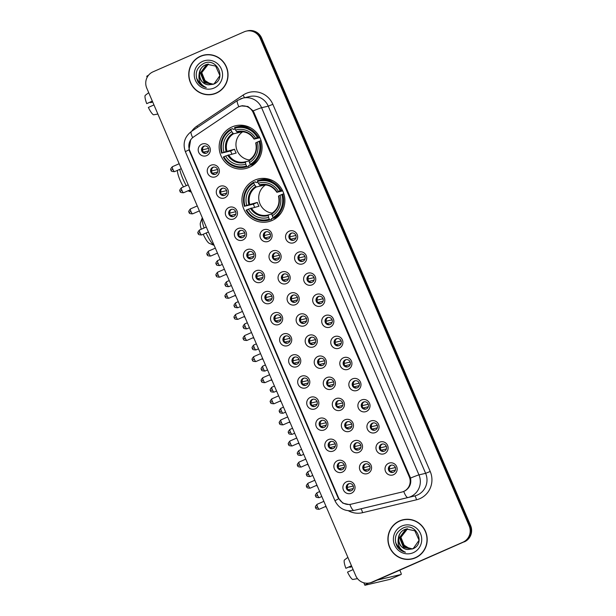 <?xml version="1.0" encoding="UTF-8"?>
<svg xmlns="http://www.w3.org/2000/svg" width="616" height="616" viewBox="0 0 616 616"><rect width="100%" height="100%" fill="white"/><g stroke="black" fill="none" stroke-linecap="round" stroke-linejoin="round"><path stroke-width="0.92" d="M254.762 180.126A21.976 21.445 -103.2 0 0 243.074 207.107A21.976 21.445 -103.2 0 0 268.445 221.706A21.976 21.445 -103.2 0 0 272.064 220.497A21.976 21.445 -103.2 0 0 283.753 193.516A21.976 21.445 -103.2 0 0 258.374 178.917A21.976 21.445 -103.2 0 0 254.762 180.126M267.629 178.833A21.976 21.445 -103.2 0 0 267.213 179.179M231.97 126.95A21.976 21.445 -103.2 0 0 220.282 153.931A21.976 21.445 -103.2 0 0 245.661 168.53A21.976 21.445 -103.2 0 0 249.272 167.329A21.976 21.445 -103.2 0 0 260.961 140.34A21.976 21.445 -103.2 0 0 235.589 125.741A21.976 21.445 -103.2 0 0 231.97 126.95M244.845 125.664A21.976 21.445 -103.2 0 0 244.421 126.011M215.762 176.692A6.222 6.068 76.8 0 1 207.754 173.419A6.222 6.068 76.8 0 1 210.865 165.265A6.222 6.068 76.8 0 1 218.873 168.538A6.222 6.068 76.8 0 1 215.762 176.692M212.728 167.344A3.734 3.642 -103.2 0 0 215.053 174.405A3.734 3.642 -103.2 0 0 217.656 169.616A3.734 3.642 -103.2 0 0 212.728 167.344M224.802 197.798A6.222 6.068 76.8 0 1 216.794 194.525A6.222 6.068 76.8 0 1 219.904 186.371A6.222 6.068 76.8 0 1 227.92 189.643A6.222 6.068 76.8 0 1 224.802 197.798M221.775 188.442A3.734 3.642 -103.2 0 0 224.101 195.503A3.734 3.642 -103.2 0 0 226.696 190.721A3.734 3.642 -103.2 0 0 221.775 188.442M233.849 218.896A6.222 6.068 76.8 0 1 225.841 215.623A6.222 6.068 76.8 0 1 228.952 207.469A6.222 6.068 76.8 0 1 236.96 210.741A6.222 6.068 76.8 0 1 233.849 218.896M230.815 209.548A3.734 3.642 -103.2 0 0 233.141 216.609A3.734 3.642 -103.2 0 0 235.743 211.819A3.734 3.642 -103.2 0 0 230.815 209.548M242.889 239.994A6.222 6.068 76.8 0 1 234.881 236.721A6.222 6.068 76.8 0 1 237.992 228.567A6.222 6.068 76.8 0 1 246.007 231.839A6.222 6.068 76.8 0 1 242.889 239.994M239.863 230.646A3.734 3.642 -103.2 0 0 242.188 237.707A3.734 3.642 -103.2 0 0 244.783 232.917A3.734 3.642 -103.2 0 0 239.863 230.646M251.936 261.099A6.222 6.068 76.8 0 1 243.928 257.827A6.222 6.068 76.8 0 1 247.039 249.673A6.222 6.068 76.8 0 1 255.047 252.945A6.222 6.068 76.8 0 1 251.936 261.099M248.903 251.744A3.734 3.642 -103.2 0 0 251.228 258.805A3.734 3.642 -103.2 0 0 253.831 254.023A3.734 3.642 -103.2 0 0 248.903 251.744M260.976 282.197A6.222 6.068 76.8 0 1 252.968 278.925A6.222 6.068 76.8 0 1 256.079 270.77A6.222 6.068 76.8 0 1 264.095 274.043A6.222 6.068 76.8 0 1 260.976 282.197M257.95 272.85A3.734 3.642 -103.2 0 0 260.275 279.91A3.734 3.642 -103.2 0 0 262.87 275.121A3.734 3.642 -103.2 0 0 257.95 272.85M270.024 303.295A6.222 6.068 76.8 0 1 262.016 300.023A6.222 6.068 76.8 0 1 265.126 291.869A6.222 6.068 76.8 0 1 273.134 295.141A6.222 6.068 76.8 0 1 270.024 303.295M266.99 293.947A3.734 3.642 -103.2 0 0 269.315 301.008A3.734 3.642 -103.2 0 0 271.918 296.219A3.734 3.642 -103.2 0 0 266.99 293.947M279.063 324.401A6.222 6.068 76.8 0 1 271.055 321.129A6.222 6.068 76.8 0 1 274.166 312.974A6.222 6.068 76.8 0 1 282.182 316.247A6.222 6.068 76.8 0 1 279.063 324.401M276.037 315.046A3.734 3.642 -103.2 0 0 278.363 322.106A3.734 3.642 -103.2 0 0 280.958 317.325A3.734 3.642 -103.2 0 0 276.037 315.046M288.111 345.499A6.222 6.068 76.8 0 1 280.103 342.226A6.222 6.068 76.8 0 1 283.214 334.072A6.222 6.068 76.8 0 1 291.222 337.345A6.222 6.068 76.8 0 1 288.111 345.499M285.077 336.151A3.734 3.642 -103.2 0 0 287.403 343.212A3.734 3.642 -103.2 0 0 290.005 338.423A3.734 3.642 -103.2 0 0 285.077 336.151M297.158 366.597A6.222 6.068 76.8 0 1 289.143 363.325A6.222 6.068 76.8 0 1 292.261 355.17A6.222 6.068 76.8 0 1 300.269 358.45A6.222 6.068 76.8 0 1 297.158 366.597M294.125 357.249A3.734 3.642 -103.2 0 0 296.45 364.31A3.734 3.642 -103.2 0 0 299.045 359.521A3.734 3.642 -103.2 0 0 294.125 357.249M306.198 387.703A6.222 6.068 76.8 0 1 298.19 384.43A6.222 6.068 76.8 0 1 301.301 376.276A6.222 6.068 76.8 0 1 309.309 379.548A6.222 6.068 76.8 0 1 306.198 387.703M303.164 378.355A3.734 3.642 -103.2 0 0 305.49 385.416A3.734 3.642 -103.2 0 0 308.092 380.626A3.734 3.642 -103.2 0 0 303.164 378.355M315.246 408.801A6.222 6.068 76.8 0 1 307.23 405.528A6.222 6.068 76.8 0 1 310.349 397.374A6.222 6.068 76.8 0 1 318.356 400.646A6.222 6.068 76.8 0 1 315.246 408.801M312.212 399.453A3.734 3.642 -103.2 0 0 314.537 406.514A3.734 3.642 -103.2 0 0 317.132 401.724A3.734 3.642 -103.2 0 0 312.212 399.453M324.286 429.906A6.222 6.068 76.8 0 1 316.278 426.634A6.222 6.068 76.8 0 1 319.388 418.48A6.222 6.068 76.8 0 1 327.396 421.752A6.222 6.068 76.8 0 1 324.286 429.906M321.259 420.551A3.734 3.642 -103.2 0 0 323.577 427.612A3.734 3.642 -103.2 0 0 326.18 422.83A3.734 3.642 -103.2 0 0 321.259 420.551M333.333 451.004A6.222 6.068 76.8 0 1 325.317 447.732A6.222 6.068 76.8 0 1 328.436 439.578A6.222 6.068 76.8 0 1 336.444 442.85A6.222 6.068 76.8 0 1 333.333 451.004M330.299 441.657A3.734 3.642 -103.2 0 0 332.625 448.718A3.734 3.642 -103.2 0 0 335.22 443.928A3.734 3.642 -103.2 0 0 330.299 441.657M342.373 472.102A6.222 6.068 76.8 0 1 334.365 468.83A6.222 6.068 76.8 0 1 337.476 460.676A6.222 6.068 76.8 0 1 345.484 463.948A6.222 6.068 76.8 0 1 342.373 472.102M339.347 462.755A3.734 3.642 -103.2 0 0 341.664 469.815A3.734 3.642 -103.2 0 0 344.267 465.026A3.734 3.642 -103.2 0 0 339.347 462.755M351.42 493.208A6.222 6.068 76.8 0 1 343.405 489.936A6.222 6.068 76.8 0 1 346.523 481.781A6.222 6.068 76.8 0 1 354.531 485.054A6.222 6.068 76.8 0 1 351.42 493.208M348.387 483.853A3.734 3.642 -103.2 0 0 350.712 490.913A3.734 3.642 -103.2 0 0 353.307 486.132A3.734 3.642 -103.2 0 0 348.387 483.853M206.714 155.594A6.222 6.068 76.8 0 1 198.706 152.321A6.222 6.068 76.8 0 1 201.817 144.167A6.222 6.068 76.8 0 1 209.833 147.44A6.222 6.068 76.8 0 1 206.714 155.594M203.688 146.246A3.734 3.642 -103.2 0 0 206.014 153.307A3.734 3.642 -103.2 0 0 208.608 148.518A3.734 3.642 -103.2 0 0 203.688 146.246M268.476 241.303A6.222 6.068 76.8 0 1 260.46 238.03A6.222 6.068 76.8 0 1 263.579 229.876A6.222 6.068 76.8 0 1 271.587 233.148A6.222 6.068 76.8 0 1 268.476 241.303M265.442 231.955A3.734 3.642 -103.2 0 0 267.767 239.016A3.734 3.642 -103.2 0 0 270.362 234.226A3.734 3.642 -103.2 0 0 265.442 231.955M277.516 262.408A6.222 6.068 76.8 0 1 269.508 259.136A6.222 6.068 76.8 0 1 272.619 250.982A6.222 6.068 76.8 0 1 280.627 254.254A6.222 6.068 76.8 0 1 277.516 262.408M274.49 253.053A3.734 3.642 -103.2 0 0 276.807 260.114A3.734 3.642 -103.2 0 0 279.41 255.332A3.734 3.642 -103.2 0 0 274.49 253.053M286.563 283.506A6.222 6.068 76.8 0 1 278.548 280.234A6.222 6.068 76.8 0 1 281.666 272.079A6.222 6.068 76.8 0 1 289.674 275.352A6.222 6.068 76.8 0 1 286.563 283.506M283.529 274.159A3.734 3.642 -103.2 0 0 285.855 281.219A3.734 3.642 -103.2 0 0 288.45 276.43A3.734 3.642 -103.2 0 0 283.529 274.159M295.603 304.604A6.222 6.068 76.8 0 1 287.595 301.332A6.222 6.068 76.8 0 1 290.706 293.178A6.222 6.068 76.8 0 1 298.714 296.45A6.222 6.068 76.8 0 1 295.603 304.604M292.577 295.257A3.734 3.642 -103.2 0 0 294.895 302.317A3.734 3.642 -103.2 0 0 297.497 297.528A3.734 3.642 -103.2 0 0 292.577 295.257M304.65 325.71A6.222 6.068 76.8 0 1 296.635 322.438A6.222 6.068 76.8 0 1 299.753 314.283A6.222 6.068 76.8 0 1 307.761 317.556A6.222 6.068 76.8 0 1 304.65 325.71M301.617 316.355A3.734 3.642 -103.2 0 0 303.942 323.415A3.734 3.642 -103.2 0 0 306.537 318.634A3.734 3.642 -103.2 0 0 301.617 316.355M313.69 346.808A6.222 6.068 76.8 0 1 305.682 343.536A6.222 6.068 76.8 0 1 308.793 335.381A6.222 6.068 76.8 0 1 316.801 338.654A6.222 6.068 76.8 0 1 313.69 346.808M310.664 337.46A3.734 3.642 -103.2 0 0 312.982 344.521A3.734 3.642 -103.2 0 0 315.585 339.732A3.734 3.642 -103.2 0 0 310.664 337.46M322.738 367.906A6.222 6.068 76.8 0 1 314.722 364.634A6.222 6.068 76.8 0 1 317.841 356.479A6.222 6.068 76.8 0 1 325.849 359.752A6.222 6.068 76.8 0 1 322.738 367.906M319.704 358.558A3.734 3.642 -103.2 0 0 322.029 365.619A3.734 3.642 -103.2 0 0 324.632 360.83A3.734 3.642 -103.2 0 0 319.704 358.558M331.778 389.012A6.222 6.068 76.8 0 1 323.77 385.739A6.222 6.068 76.8 0 1 326.88 377.585A6.222 6.068 76.8 0 1 334.888 380.857A6.222 6.068 76.8 0 1 331.778 389.012M328.752 379.656A3.734 3.642 -103.2 0 0 331.069 386.717A3.734 3.642 -103.2 0 0 333.672 381.935A3.734 3.642 -103.2 0 0 328.752 379.656M340.825 410.11A6.222 6.068 76.8 0 1 332.809 406.837A6.222 6.068 76.8 0 1 335.928 398.683A6.222 6.068 76.8 0 1 343.936 401.955A6.222 6.068 76.8 0 1 340.825 410.11M337.791 400.762A3.734 3.642 -103.2 0 0 340.117 407.823A3.734 3.642 -103.2 0 0 342.719 403.033A3.734 3.642 -103.2 0 0 337.791 400.762M349.865 431.208A6.222 6.068 76.8 0 1 341.857 427.935A6.222 6.068 76.8 0 1 344.968 419.789A6.222 6.068 76.8 0 1 352.976 423.061A6.222 6.068 76.8 0 1 349.865 431.208M346.839 421.86A3.734 3.642 -103.2 0 0 349.164 428.921A3.734 3.642 -103.2 0 0 351.759 424.139A3.734 3.642 -103.2 0 0 346.839 421.86M358.912 452.313A6.222 6.068 76.8 0 1 350.904 449.041A6.222 6.068 76.8 0 1 354.015 440.887A6.222 6.068 76.8 0 1 362.023 444.159A6.222 6.068 76.8 0 1 358.912 452.313M355.879 442.966A3.734 3.642 -103.2 0 0 358.204 450.027A3.734 3.642 -103.2 0 0 360.807 445.237A3.734 3.642 -103.2 0 0 355.879 442.966M367.952 473.411A6.222 6.068 76.8 0 1 359.944 470.139A6.222 6.068 76.8 0 1 363.055 461.985A6.222 6.068 76.8 0 1 371.063 465.257A6.222 6.068 76.8 0 1 367.952 473.411M364.926 464.064A3.734 3.642 -103.2 0 0 367.252 471.125A3.734 3.642 -103.2 0 0 369.846 466.335A3.734 3.642 -103.2 0 0 364.926 464.064M294.055 242.612A6.222 6.068 76.8 0 1 286.04 239.339A6.222 6.068 76.8 0 1 289.158 231.185A6.222 6.068 76.8 0 1 297.166 234.457A6.222 6.068 76.8 0 1 294.055 242.612M291.022 233.264A3.734 3.642 -103.2 0 0 293.347 240.325A3.734 3.642 -103.2 0 0 295.95 235.535A3.734 3.642 -103.2 0 0 291.022 233.264M303.095 263.717A6.222 6.068 76.8 0 1 295.087 260.445A6.222 6.068 76.8 0 1 298.198 252.29A6.222 6.068 76.8 0 1 306.206 255.563A6.222 6.068 76.8 0 1 303.095 263.717M300.069 254.362A3.734 3.642 -103.2 0 0 302.394 261.423A3.734 3.642 -103.2 0 0 304.989 256.641A3.734 3.642 -103.2 0 0 300.069 254.362M312.143 284.815A6.222 6.068 76.8 0 1 304.127 281.543A6.222 6.068 76.8 0 1 307.245 273.389A6.222 6.068 76.8 0 1 315.253 276.661A6.222 6.068 76.8 0 1 312.143 284.815M309.109 275.468A3.734 3.642 -103.2 0 0 311.434 282.528A3.734 3.642 -103.2 0 0 314.037 277.739A3.734 3.642 -103.2 0 0 309.109 275.468M321.182 305.913A6.222 6.068 76.8 0 1 313.174 302.641A6.222 6.068 76.8 0 1 316.285 294.486A6.222 6.068 76.8 0 1 324.293 297.759A6.222 6.068 76.8 0 1 321.182 305.913M318.156 296.565A3.734 3.642 -103.2 0 0 320.482 303.626A3.734 3.642 -103.2 0 0 323.077 298.837A3.734 3.642 -103.2 0 0 318.156 296.565M330.23 327.019A6.222 6.068 76.8 0 1 322.222 323.747A6.222 6.068 76.8 0 1 325.333 315.592A6.222 6.068 76.8 0 1 333.341 318.865A6.222 6.068 76.8 0 1 330.23 327.019M327.196 317.663A3.734 3.642 -103.2 0 0 329.522 324.724A3.734 3.642 -103.2 0 0 332.124 319.943A3.734 3.642 -103.2 0 0 327.196 317.663M339.27 348.117A6.222 6.068 76.8 0 1 331.262 344.845A6.222 6.068 76.8 0 1 334.373 336.69A6.222 6.068 76.8 0 1 342.388 339.963A6.222 6.068 76.8 0 1 339.27 348.117M336.244 338.769A3.734 3.642 -103.2 0 0 338.569 345.83A3.734 3.642 -103.2 0 0 341.164 341.041A3.734 3.642 -103.2 0 0 336.244 338.769M348.317 369.215A6.222 6.068 76.8 0 1 340.309 365.942A6.222 6.068 76.8 0 1 343.42 357.788A6.222 6.068 76.8 0 1 351.428 361.061A6.222 6.068 76.8 0 1 348.317 369.215M345.283 359.867A3.734 3.642 -103.2 0 0 347.609 366.928A3.734 3.642 -103.2 0 0 350.211 362.139A3.734 3.642 -103.2 0 0 345.283 359.867M357.357 390.321A6.222 6.068 76.8 0 1 349.349 387.048A6.222 6.068 76.8 0 1 352.46 378.894A6.222 6.068 76.8 0 1 360.476 382.166A6.222 6.068 76.8 0 1 357.357 390.321M354.331 380.965A3.734 3.642 -103.2 0 0 356.656 388.026A3.734 3.642 -103.2 0 0 359.251 383.244A3.734 3.642 -103.2 0 0 354.331 380.965M366.405 411.419A6.222 6.068 76.8 0 1 358.397 408.146A6.222 6.068 76.8 0 1 361.507 399.992A6.222 6.068 76.8 0 1 369.515 403.264A6.222 6.068 76.8 0 1 366.405 411.419M363.371 402.071A3.734 3.642 -103.2 0 0 365.696 409.132A3.734 3.642 -103.2 0 0 368.299 404.342A3.734 3.642 -103.2 0 0 363.371 402.071M375.444 432.517A6.222 6.068 76.8 0 1 367.436 429.244A6.222 6.068 76.8 0 1 370.547 421.09A6.222 6.068 76.8 0 1 378.563 424.362A6.222 6.068 76.8 0 1 375.444 432.517M372.418 423.169A3.734 3.642 -103.2 0 0 374.744 430.23A3.734 3.642 -103.2 0 0 377.339 425.44A3.734 3.642 -103.2 0 0 372.418 423.169M384.492 453.622A6.222 6.068 76.8 0 1 376.484 450.35A6.222 6.068 76.8 0 1 379.595 442.196A6.222 6.068 76.8 0 1 387.603 445.468A6.222 6.068 76.8 0 1 384.492 453.622M381.458 444.275A3.734 3.642 -103.2 0 0 383.783 451.335A3.734 3.642 -103.2 0 0 386.386 446.546A3.734 3.642 -103.2 0 0 381.458 444.275M393.532 474.72A6.222 6.068 76.8 0 1 385.524 471.448A6.222 6.068 76.8 0 1 388.634 463.294A6.222 6.068 76.8 0 1 396.65 466.566A6.222 6.068 76.8 0 1 393.532 474.72M390.505 465.373A3.734 3.642 -103.2 0 0 392.831 472.433A3.734 3.642 -103.2 0 0 395.426 467.644A3.734 3.642 -103.2 0 0 390.505 465.373M215.492 174.274A3.734 3.642 76.8 0 1 213.798 167.059M224.532 195.372A3.734 3.642 76.8 0 1 222.838 188.165M233.58 216.47A3.734 3.642 76.8 0 1 231.885 209.263M242.619 237.576A3.734 3.642 76.8 0 1 240.925 230.361M251.667 258.674A3.734 3.642 76.8 0 1 249.973 251.467M260.714 279.772A3.734 3.642 76.8 0 1 259.013 272.565M269.754 300.877A3.734 3.642 76.8 0 1 268.06 293.67M278.802 321.976A3.734 3.642 76.8 0 1 277.1 314.768M287.841 343.081A3.734 3.642 76.8 0 1 286.147 335.866M296.889 364.179A3.734 3.642 76.8 0 1 295.187 356.972M305.929 385.277A3.734 3.642 76.8 0 1 304.235 378.07M314.976 406.383A3.734 3.642 76.8 0 1 313.275 399.168M324.016 427.481A3.734 3.642 76.8 0 1 322.322 420.274M333.064 448.579A3.734 3.642 76.8 0 1 331.362 441.372M342.103 469.685A3.734 3.642 76.8 0 1 340.409 462.47M351.151 490.783A3.734 3.642 76.8 0 1 349.449 483.575M206.445 153.168A3.734 3.642 76.8 0 1 204.751 145.961M268.206 238.885A3.734 3.642 76.8 0 1 266.505 231.67M277.246 259.983A3.734 3.642 76.8 0 1 275.552 252.776M286.294 281.081A3.734 3.642 76.8 0 1 284.592 273.874M295.334 302.187A3.734 3.642 76.8 0 1 293.639 294.979M304.381 323.285A3.734 3.642 76.8 0 1 302.679 316.077M313.421 344.382A3.734 3.642 76.8 0 1 311.727 337.175M322.468 365.488A3.734 3.642 76.8 0 1 320.767 358.281M331.508 386.586A3.734 3.642 76.8 0 1 329.814 379.379M340.556 407.692A3.734 3.642 76.8 0 1 338.854 400.477M349.595 428.79A3.734 3.642 76.8 0 1 347.901 421.583M358.643 449.888A3.734 3.642 76.8 0 1 356.941 442.681M367.683 470.994A3.734 3.642 76.8 0 1 365.989 463.779M293.786 240.194A3.734 3.642 76.8 0 1 292.084 232.979M302.826 261.292A3.734 3.642 76.8 0 1 301.132 254.085M311.873 282.39A3.734 3.642 76.8 0 1 310.171 275.183M320.913 303.495A3.734 3.642 76.8 0 1 319.219 296.281M329.96 324.594A3.734 3.642 76.8 0 1 328.259 317.386M339 345.692A3.734 3.642 76.8 0 1 337.306 338.484M348.048 366.797A3.734 3.642 76.8 0 1 346.346 359.59M357.088 387.895A3.734 3.642 76.8 0 1 355.394 380.688M366.135 409.001A3.734 3.642 76.8 0 1 364.441 401.786M375.175 430.099A3.734 3.642 76.8 0 1 373.481 422.892M384.222 451.197A3.734 3.642 76.8 0 1 382.528 443.99M393.262 472.303A3.734 3.642 76.8 0 1 391.568 465.088M237.106 107.684A11.196 10.926 76.8 0 1 253.199 112.659L409.263 476.776A11.196 10.926 76.8 0 1 401.855 492.061L351.112 504.196A11.196 10.926 76.8 0 1 338.5 497.697L189.751 150.635A11.196 10.926 76.8 0 1 193.678 136.883L237.106 107.684M200.477 56.21A20.112 19.62 -103.2 0 0 189.774 80.904A20.112 19.62 -103.2 0 0 212.997 94.263A20.112 19.62 -103.2 0 0 216.308 93.155A20.112 19.62 -103.2 0 0 227.004 68.468A20.112 19.62 -103.2 0 0 203.78 55.109A20.112 19.62 -103.2 0 0 200.477 56.21M204.142 55.024A20.112 19.62 -103.2 0 0 201.186 56.041A20.112 19.62 -103.2 0 0 199.076 57.134M207.885 94.548A20.112 19.62 -103.2 0 0 213.352 94.179M399.638 520.882A20.112 19.62 -103.2 0 0 388.935 545.576A20.112 19.62 -103.2 0 0 412.158 558.935A20.112 19.62 -103.2 0 0 415.469 557.834A20.112 19.62 -103.2 0 0 426.164 533.14A20.112 19.62 -103.2 0 0 402.941 519.781A20.112 19.62 -103.2 0 0 399.638 520.882M403.303 519.696A20.112 19.62 -103.2 0 0 400.346 520.72A20.112 19.62 -103.2 0 0 398.236 521.806M407.037 559.228A20.112 19.62 -103.2 0 0 412.512 558.851M238.877 106.768L241.249 105.89L247.909 106.476L253.145 110.903L253.923 112.374L410.518 478.07C411.511 483.568 409.74 487.787 405.205 490.744L403.734 491.422A14.515 3.188 76.6 0 0 407.992 497.536L354.054 510.433A16.586 16.185 76.8 0 1 354 510.441L360.66 508.878A16.586 16.185 -103.2 0 0 360.714 508.862L414.653 495.965A16.586 16.185 -103.2 0 0 417.325 495.064A16.586 16.185 -103.2 0 0 425.625 473.327L268.253 106.152A16.586 16.185 -103.2 0 0 249.626 96.519L242.966 98.083A16.586 16.185 76.8 0 1 261.6 107.723A14.515 0.562 156.8 0 0 253.145 110.903M240.309 106.291L241.241 105.937M369.7 582.905L371.117 582.574A12.443 12.135 -103.2 0 0 373.165 581.889L463.656 542.034A12.443 12.135 -103.2 0 0 469.885 525.725L260.93 38.2A12.443 12.135 -103.2 0 0 246.954 30.969A12.443 12.135 -103.2 0 1 260.93 38.2L469.885 525.725A12.443 12.135 -103.2 0 1 463.656 542.034L372.457 582.058L462.947 542.196A12.443 12.135 -103.2 0 0 469.176 525.887L260.221 38.361A12.443 12.135 -103.2 0 0 244.198 31.816L152.991 71.841A12.443 12.135 -103.2 0 0 146.77 88.15L355.725 575.675A12.443 12.135 -103.2 0 0 371.741 582.22L462.947 542.196M370.409 582.744A12.443 12.135 -103.2 0 0 372.457 582.058A12.443 12.135 -103.2 0 1 370.409 582.744M348.733 504.489L342.858 503.164L338.03 497.705L189.451 151.043L188.996 149.827L190.66 139.824M464.372 541.864A12.443 12.135 -103.2 0 0 470.593 525.556L261.638 38.03A12.443 12.135 -103.2 0 0 247.663 30.8L246.246 31.131M212.951 94.063A19.905 19.419 -103.2 0 0 216.231 92.97A19.905 19.419 -103.2 0 0 226.811 68.53A19.905 19.419 -103.2 0 0 203.834 55.309A19.905 19.419 -103.2 0 0 200.554 56.403A19.905 19.419 -103.2 0 0 189.967 80.835A19.905 19.419 -103.2 0 0 212.951 94.063L213.66 93.894A19.905 19.419 -103.2 0 0 216.94 92.8A19.905 19.419 -103.2 0 0 218.418 92.069M209.609 54.647A19.905 19.419 -103.2 0 0 204.543 55.14L203.834 55.309M210.895 84.269L203.165 79.379M213.005 84.23L205.367 82.267L201.478 72.703L208.277 64.126M213.144 84.184L205.652 82.205L201.755 72.634L208.416 64.11M199.168 73.835A10.364 10.118 -103.2 0 0 208.693 84.808L213.405 84.238C227.065 79.341 217.017 57.111 204.035 63.286C196.404 67.521 194.371 73.704 197.936 81.836C199.984 84.892 202.772 86.802 206.291 87.564C200.477 84.931 198.106 80.357 199.168 73.835C199.592 69.708 201.671 66.728 205.398 64.903L207.13 64.326L215.654 66.097L219.92 75.576L214.122 83.814L212.443 84.384L204.243 82.536L200.346 72.965L206.522 64.642L207.7 64.21M212.589 84.346L204.52 82.467L200.631 72.904L206.807 64.572L207.838 64.187M208.693 84.808C198.552 84.646 195.927 68.438 205.675 64.842L207.276 64.295M202.679 61.354A14.515 14.16 -103.2 0 0 195.418 80.38A14.515 14.16 -103.2 0 0 214.106 88.011A14.515 14.16 -103.2 0 0 221.367 68.992A14.515 14.16 -103.2 0 0 202.679 61.354M206.291 87.564L201.116 85.162L196.458 78.086M148.533 75.244A16.586 0.647 156.8 0 0 146.754 76.346L147.162 77.308M152.637 101.84L150.712 102.687A8.293 1.794 66.3 0 0 150.419 102.11M152.321 101.101L146.731 103.627L152.383 101.255M146.731 103.627A10.78 2.333 66.3 0 1 145.199 95.38L148.718 92.7M157.873 114.052L153.53 114.815A10.78 2.333 66.3 0 1 148.364 107.43L153.954 104.913M150.712 102.687L152.683 101.948M412.112 558.735A19.905 19.419 -103.2 0 0 415.384 557.642A19.905 19.419 -103.2 0 0 425.972 533.202A19.905 19.419 -103.2 0 0 402.987 519.981A19.905 19.419 -103.2 0 0 399.715 521.074A19.905 19.419 -103.2 0 0 389.127 545.514A19.905 19.419 -103.2 0 0 412.112 558.735L412.82 558.566A19.905 19.419 -103.2 0 0 416.1 557.472A19.905 19.419 -103.2 0 0 417.579 556.741M408.77 519.327A19.905 19.419 -103.2 0 0 403.703 519.812L402.987 519.981M410.056 548.941L402.325 544.051M412.166 548.902L404.527 546.946L400.639 537.375L407.43 528.805M412.304 548.864L404.812 546.877L400.916 537.314L407.576 528.79M398.321 538.507A10.364 10.118 -103.2 0 0 407.854 549.48L412.566 548.91C426.226 544.013 416.177 521.79 403.195 527.958C395.564 532.193 393.532 538.376 397.097 546.508C399.145 549.564 401.932 551.474 405.451 552.244C399.638 549.611 397.258 545.029 398.321 538.507C398.752 534.38 400.823 531.408 404.558 529.583L406.291 529.005L414.814 530.776L419.08 540.255L413.282 548.494L411.603 549.056L403.403 547.208L399.507 537.645L405.682 529.313L406.86 528.89M411.75 549.018L403.68 547.147L399.792 537.576L405.967 529.252L406.999 528.859M407.854 549.48C397.705 549.318 395.079 533.11 404.835 529.514L406.429 528.975M401.84 526.025A14.515 14.16 -103.2 0 0 394.579 545.052A14.515 14.16 -103.2 0 0 413.267 552.691A14.515 14.16 -103.2 0 0 420.528 533.664A14.515 14.16 -103.2 0 0 401.84 526.025M405.451 552.244L400.277 549.834L395.618 542.765M183.537 186.879A11.404 2.464 -113.7 0 1 180.118 180.349A11.404 2.464 -113.7 0 1 177.47 170.363M179.741 169.369A15.554 3.365 66.3 0 0 182.937 178.925A15.554 3.365 66.3 0 0 186.278 185.678M189.32 190.229A15.554 3.365 66.3 0 0 191.345 192.161M242.804 131.739A15.346 14.969 -103.2 0 0 249.441 159.944M250.635 164.965L248.702 165.419L248.903 166.258L247.001 166.705L246.5 165.981A19.743 19.258 -103.2 0 1 223.885 156.741L225.602 155.994A17.833 17.394 -103.2 0 0 245.738 164.218L245.468 161.746L249.126 160.884M231.893 154.054A19.697 19.219 76.8 0 1 230.638 150.959L222.253 152.937A19.743 19.258 -103.2 0 1 231.039 129.922L231.801 131.685A17.833 17.394 -103.2 0 0 223.97 152.183L234.557 149.234A15.346 14.969 -103.2 0 0 236.19 153.045L225.602 155.994M241.749 131.662A15.346 14.969 -103.2 0 0 241.125 132.024L233.502 133.818L231.801 131.685M254.716 163.248L255.594 163.048M231.039 129.922L230.892 129.114L232.786 128.667L233.279 129.437L235.058 129.021M250.712 165.08A20.567 20.066 -103.2 0 0 259.913 140.972L258.99 141.341A19.743 19.258 -103.2 0 1 250.204 164.356L250.712 165.08L252.606 164.634A20.567 20.066 -103.2 0 0 258.404 159.636M223.885 156.741L223.323 157.034A20.567 20.066 -103.2 0 0 245.515 167.121L247.409 166.674A20.567 20.066 -103.2 0 0 248.903 166.258M261.076 140.694L259.913 140.972M245.515 167.121A20.567 20.066 -103.2 0 0 247.001 166.705M230.892 129.114A20.567 20.066 -103.2 0 0 221.691 153.222M250.204 164.356L249.449 162.593A17.833 17.394 -103.2 0 0 257.272 142.096L258.99 141.341M245.738 164.218L246.5 165.981M223.97 152.183L222.253 152.937M257.272 142.096L255.979 142.743A15.954 15.562 -103.2 0 1 249.103 160.753L249.449 162.593M249.18 160.121L249.103 160.753L249.18 160.121M227.704 155.155A15.954 15.562 -103.2 0 0 245.399 162.385L245.468 161.746L244.852 161.908A15.346 14.969 -103.2 0 0 245.461 161.746M254.477 164.064L252.984 164.41M250.966 128.02A20.567 20.066 -103.2 0 0 237.984 126.626L236.09 127.073A20.567 20.066 -103.2 0 0 234.596 127.489L234.75 128.297A19.743 19.258 -103.2 0 1 257.357 137.53L258.281 137.16A20.567 20.066 -103.2 0 0 236.09 127.073M258.281 137.16L259.49 136.875M257.357 137.53L255.64 138.284A17.833 17.394 -103.2 0 0 235.505 130.061L234.75 128.297M259.921 137.738L254.115 139.101L255.64 138.284M235.505 130.061L237.206 132.194L238.446 131.901M254.115 139.101L254.346 138.931A15.954 15.562 -103.2 0 0 236.652 131.701M234.557 149.234L230.638 150.959M254.562 163.363L254.755 163.825M253.53 164.819A21.568 21.036 76.8 0 1 252.514 164.657M214.152 245.368L209.317 243.343A11.404 2.464 -113.7 0 1 203.234 234.265M206.121 232.994A15.554 3.365 66.3 0 0 214.137 245.33M265.588 184.916A15.346 14.969 -103.2 0 0 272.226 213.121M273.419 218.141L271.487 218.595L271.687 219.427L269.793 219.874L269.284 219.15A19.743 19.258 -103.2 0 1 246.677 209.917L248.394 209.163A17.833 17.394 -103.2 0 0 268.53 217.386L268.26 214.915L271.918 214.06M254.678 207.23A19.697 19.219 76.8 0 1 253.422 204.127L245.045 206.106A19.743 19.258 -103.2 0 1 253.831 183.091L254.585 184.854A17.833 17.394 -103.2 0 0 246.762 205.351L257.349 202.41A15.346 14.969 -103.2 0 0 258.982 206.214L248.394 209.163M264.541 184.831A15.346 14.969 -103.2 0 0 263.918 185.193L256.287 186.994L254.585 184.854M277.5 216.424L278.378 216.216M253.831 183.091L253.677 182.282L255.578 181.835L256.064 182.613L257.85 182.19M273.496 218.249A20.567 20.066 -103.2 0 0 282.698 194.14L281.781 194.51A19.743 19.258 -103.2 0 1 272.996 217.525L273.496 218.249L275.398 217.802A20.567 20.066 -103.2 0 0 281.196 212.805M246.677 209.917L246.107 210.202A20.567 20.066 -103.2 0 0 268.299 220.289L270.201 219.843A20.567 20.066 -103.2 0 0 271.687 219.427M283.868 193.871L282.698 194.14M268.299 220.289A20.567 20.066 -103.2 0 0 269.793 219.874M253.677 182.282A20.567 20.066 -103.2 0 0 244.475 206.391M272.996 217.525L272.241 215.762A17.833 17.394 -103.2 0 0 280.064 195.264L281.781 194.51M268.53 217.386L269.284 219.15M246.762 205.351L245.045 206.106M280.064 195.264L278.771 195.911A15.954 15.562 -103.2 0 1 271.895 213.929L272.241 215.762M271.964 213.29L271.895 213.929L271.964 213.29M250.489 208.324A15.954 15.562 -103.2 0 0 268.183 215.554L268.26 214.915L267.644 215.076A15.346 14.969 -103.2 0 0 268.253 214.922M277.269 217.232L275.775 217.587M273.75 181.189A20.567 20.066 -103.2 0 0 260.776 179.795L258.874 180.242A20.567 20.066 -103.2 0 0 257.388 180.657L257.534 181.466A19.743 19.258 -103.2 0 1 280.149 190.706L281.065 190.336A20.567 20.066 -103.2 0 0 258.874 180.242M281.065 190.336L282.282 190.051M280.149 190.706L278.432 191.453A17.833 17.394 -103.2 0 0 258.296 183.229L257.534 181.466M282.705 190.906L276.907 192.269L278.432 191.453M258.296 183.229L259.998 185.362L261.23 185.07M276.907 192.269L277.138 192.107A15.954 15.562 -103.2 0 0 259.444 184.877M257.349 202.41L253.422 204.127M277.346 216.539L277.546 216.994M202.294 217.694A15.554 3.365 66.3 0 0 202.279 217.725A15.554 3.365 66.3 0 0 204.119 227.989M201.301 229.229A11.404 2.464 -113.7 0 1 200.377 222.977L202.279 217.725M276.322 217.995A21.568 21.036 76.8 0 1 275.306 217.825M290.367 234.35A4.558 4.451 -103.2 0 0 290.028 236.814L295.911 235.428M295.942 237.938L290.868 239.154M291.014 239.093A4.558 4.451 -103.2 0 0 291.63 239.732M299.407 255.448A4.558 4.451 -103.2 0 0 299.076 257.911L304.951 256.525M304.982 259.036L299.907 260.252M300.054 260.198A4.558 4.451 -103.2 0 0 300.677 260.838M308.454 276.553A4.558 4.451 -103.2 0 0 308.115 279.01L313.998 277.631M314.029 280.134L308.955 281.358M309.101 281.296A4.558 4.451 -103.2 0 0 309.717 281.935M317.494 297.651A4.558 4.451 -103.2 0 0 317.163 300.115L323.038 298.729M323.077 301.239L317.995 302.456M318.141 302.402A4.558 4.451 -103.2 0 0 318.765 303.034M326.542 318.757A4.558 4.451 -103.2 0 0 326.203 321.213L332.086 319.827M332.116 322.337L327.042 323.554M327.188 323.5A4.558 4.451 -103.2 0 0 327.804 324.139M335.581 339.855A4.558 4.451 -103.2 0 0 335.25 342.311L341.125 340.933M341.164 343.435L336.082 344.66M336.228 344.598A4.558 4.451 -103.2 0 0 336.852 345.237M344.629 360.953A4.558 4.451 -103.2 0 0 344.29 363.417L350.173 362.031M350.204 364.541L345.129 365.758M345.276 365.704A4.558 4.451 -103.2 0 0 345.899 366.335M353.669 382.059A4.558 4.451 -103.2 0 0 353.338 384.515L359.213 383.137M359.251 385.639L354.169 386.856M354.315 386.802A4.558 4.451 -103.2 0 0 354.939 387.441M362.716 403.157A4.558 4.451 -103.2 0 0 362.377 405.621L368.26 404.235M368.291 406.745L363.217 407.961M363.363 407.9A4.558 4.451 -103.2 0 0 363.987 408.539M371.756 424.255A4.558 4.451 -103.2 0 0 371.425 426.719L377.3 425.333M377.339 427.843L372.257 429.059M372.403 429.005A4.558 4.451 -103.2 0 0 373.026 429.645M380.804 445.36A4.558 4.451 -103.2 0 0 380.472 447.817L386.348 446.438M386.378 448.941L381.304 450.165M381.45 450.103A4.558 4.451 -103.2 0 0 382.074 450.743M389.851 466.458A4.558 4.451 -103.2 0 0 389.512 468.922L395.387 467.536M395.426 470.047L390.344 471.263M390.49 471.202A4.558 4.451 -103.2 0 0 391.114 471.841M264.788 233.04A4.558 4.451 -103.2 0 0 264.449 235.505L270.324 234.119M270.362 236.629L265.288 237.845M265.427 237.784A4.558 4.451 -103.2 0 0 266.05 238.423M273.827 254.139A4.558 4.451 -103.2 0 0 273.496 256.603L279.371 255.216M279.402 257.727L274.328 258.943M274.474 258.889A4.558 4.451 -103.2 0 0 275.098 259.529M282.875 275.244A4.558 4.451 -103.2 0 0 282.536 277.7L288.411 276.322M288.45 278.825L283.375 280.049M283.514 279.987A4.558 4.451 -103.2 0 0 284.138 280.627M291.915 296.342A4.558 4.451 -103.2 0 0 291.584 298.806L297.459 297.42M297.49 299.93L292.415 301.147M292.562 301.093A4.558 4.451 -103.2 0 0 293.185 301.725M300.962 317.448A4.558 4.451 -103.2 0 0 300.623 319.904L306.506 318.518M306.537 321.028L301.463 322.245M301.601 322.191A4.558 4.451 -103.2 0 0 302.225 322.83M310.002 338.546A4.558 4.451 -103.2 0 0 309.671 341.002L315.546 339.624M315.577 342.134L310.502 343.351M310.649 343.289A4.558 4.451 -103.2 0 0 311.272 343.928M319.05 359.644A4.558 4.451 -103.2 0 0 318.711 362.108L324.594 360.722M324.624 363.232L319.55 364.449M319.696 364.395A4.558 4.451 -103.2 0 0 320.312 365.034M328.089 380.75A4.558 4.451 -103.2 0 0 327.758 383.206L333.633 381.828M333.664 384.33L328.59 385.554M328.736 385.493A4.558 4.451 -103.2 0 0 329.36 386.132M337.137 401.848A4.558 4.451 -103.2 0 0 336.798 404.312L342.681 402.926M342.712 405.436L337.637 406.652M337.784 406.591A4.558 4.451 -103.2 0 0 338.4 407.23M346.177 422.946A4.558 4.451 -103.2 0 0 345.846 425.41L351.721 424.024M351.759 426.534L346.677 427.75M346.823 427.697A4.558 4.451 -103.2 0 0 347.447 428.336M355.224 444.051A4.558 4.451 -103.2 0 0 354.885 446.508L360.768 445.129M360.799 447.632L355.725 448.856M355.871 448.795A4.558 4.451 -103.2 0 0 356.487 449.434M364.264 465.149A4.558 4.451 -103.2 0 0 363.933 467.613L369.808 466.227M369.846 468.738L364.764 469.954M364.911 469.892A4.558 4.451 -103.2 0 0 365.534 470.532M203.026 147.332A4.558 4.451 -103.2 0 0 202.695 149.788L208.57 148.41M208.608 150.912L203.526 152.137M203.673 152.075A4.558 4.451 -103.2 0 0 204.296 152.714M368.63 583.106A16.586 0.647 156.8 0 0 364.849 585.2A16.586 0.647 156.8 0 0 365.265 585.177L390.028 579.348A2.071 0.447 -113.7 0 1 390.043 579.34A2.071 0.447 -113.7 0 1 390.028 579.348L401.147 574.466L377.285 580.08M401.147 574.466A2.071 0.447 66.3 0 0 401.162 574.458A2.071 0.447 66.3 0 0 400.777 572.457L399.807 570.2M351.798 566.512L349.873 567.359A8.293 1.794 66.3 0 0 349.58 566.789M351.482 565.773L345.892 568.298L351.543 565.927M345.892 568.298A10.78 2.333 66.3 0 1 344.359 560.052L347.878 557.372M357.503 578.64L352.691 579.494A10.78 2.333 66.3 0 1 347.524 572.102L353.114 569.584M349.873 567.359L351.844 566.62M212.073 168.43A4.558 4.451 -103.2 0 0 211.735 170.894L217.617 169.508M217.648 172.018L212.574 173.235M212.72 173.173A4.558 4.451 -103.2 0 0 213.344 173.812M221.113 189.528A4.558 4.451 -103.2 0 0 220.782 191.992L226.657 190.606M226.696 193.116L221.614 194.333M221.76 194.279A4.558 4.451 -103.2 0 0 222.384 194.918M230.161 210.634A4.558 4.451 -103.2 0 0 229.83 213.09L235.705 211.712M235.736 214.214L230.661 215.438M230.808 215.377A4.558 4.451 -103.2 0 0 231.431 216.016M239.208 231.731A4.558 4.451 -103.2 0 0 238.869 234.195L244.745 232.81M244.783 235.32L239.709 236.536M239.847 236.482A4.558 4.451 -103.2 0 0 240.471 237.114M248.248 252.837A4.558 4.451 -103.2 0 0 247.917 255.294L253.792 253.907M253.823 256.418L248.749 257.634M248.895 257.58A4.558 4.451 -103.2 0 0 249.519 258.22M257.296 273.935A4.558 4.451 -103.2 0 0 256.957 276.392L262.832 275.013M262.87 277.516L257.796 278.74M257.935 278.678A4.558 4.451 -103.2 0 0 258.558 279.317M266.335 295.033A4.558 4.451 -103.2 0 0 266.004 297.497L271.879 296.111M271.91 298.621L266.836 299.838M266.982 299.784A4.558 4.451 -103.2 0 0 267.606 300.416M275.383 316.139A4.558 4.451 -103.2 0 0 275.044 318.595L280.919 317.217M280.958 319.719L275.883 320.936M276.022 320.882A4.558 4.451 -103.2 0 0 276.646 321.521M284.423 337.237A4.558 4.451 -103.2 0 0 284.091 339.701L289.967 338.315M289.997 340.825L284.923 342.042M285.069 341.98A4.558 4.451 -103.2 0 0 285.693 342.619M293.47 358.335A4.558 4.451 -103.2 0 0 293.131 360.799L299.006 359.413M299.045 361.923L293.971 363.14M294.109 363.086A4.558 4.451 -103.2 0 0 294.733 363.725M302.51 379.441A4.558 4.451 -103.2 0 0 302.179 381.897L308.054 380.519M308.085 383.021L303.01 384.245M303.157 384.184A4.558 4.451 -103.2 0 0 303.78 384.823M311.557 400.539A4.558 4.451 -103.2 0 0 311.219 403.003L317.094 401.617M317.132 404.127L312.058 405.343M312.197 405.282A4.558 4.451 -103.2 0 0 312.82 405.921M320.597 421.637A4.558 4.451 -103.2 0 0 320.266 424.101L326.141 422.715M326.172 425.225L321.098 426.441M321.244 426.387A4.558 4.451 -103.2 0 0 321.868 427.027M329.645 442.742A4.558 4.451 -103.2 0 0 329.306 445.199L335.189 443.82M335.22 446.323L330.145 447.547M330.284 447.486A4.558 4.451 -103.2 0 0 330.908 448.125M338.685 463.84A4.558 4.451 -103.2 0 0 338.353 466.304L344.228 464.918M344.259 467.428L339.185 468.645M339.331 468.583A4.558 4.451 -103.2 0 0 339.955 469.223M347.732 484.946A4.558 4.451 -103.2 0 0 347.393 487.402L353.276 486.016M353.307 488.527L348.233 489.743M348.371 489.689A4.558 4.451 -103.2 0 0 348.995 490.328M409.263 476.776L410.033 476.599M253.199 112.659L253.969 112.474M191.63 131.316A20.736 20.228 76.8 0 1 196.889 126.141L243.058 95.11A20.736 20.228 76.8 0 1 272.85 104.32L430.222 471.486L425.625 473.327L418.965 474.89A16.586 16.185 76.8 0 1 410.664 496.635A16.586 16.185 76.8 0 1 407.992 497.536L414.653 495.965A4.15 0.909 -103.4 0 1 416.501 499.792L362.562 512.689A20.736 20.228 76.8 0 1 348.387 510.78M430.222 471.486A20.736 20.228 76.8 0 1 419.843 498.667A20.736 20.228 76.8 0 1 416.501 499.792M240.24 98.991A16.586 16.185 76.8 0 1 242.966 98.083L237.545 100.447A14.515 2.995 56.1 0 0 238.862 106.737M410.518 478.07A14.515 0.562 -23.2 0 1 418.965 474.89L261.6 107.723L268.253 106.152L272.85 104.32M338.592 498.86A14.515 0.562 156.8 0 0 335.004 500.831C339.008 508.616 345.337 511.819 354 510.441M335.004 500.831L185.408 151.79A14.515 0.562 -23.2 0 1 188.996 149.827M349.842 504.419A14.515 3.188 76.6 0 0 354.054 510.433L360.714 508.862A4.15 0.909 -103.4 0 1 362.562 512.689M185.408 151.79C182.544 143.605 184.538 136.837 191.384 131.477A14.515 2.995 56.1 0 0 192.646 137.668M469.176 525.887L470.593 525.556M260.221 38.361L261.638 38.03M371.741 582.22L373.165 581.889M196.889 126.141A4.15 0.855 -123.9 0 1 197.59 127.312M243.058 95.11A4.15 0.855 -123.9 0 1 244.429 97.736M338.03 497.705L338.461 497.605M189.451 151.043L189.882 150.943M228.567 154.839A15.346 14.969 -103.2 0 0 244.852 161.908M233.502 133.818A15.346 14.969 -103.2 0 0 226.934 151.028M232.948 133.333A15.954 15.562 -103.2 0 0 226.072 151.344M254.1 139.07A15.346 14.969 -103.2 0 0 237.206 132.194M251.351 208.008A15.346 14.969 -103.2 0 0 267.644 215.076M256.287 186.994A15.346 14.969 -103.2 0 0 249.719 204.204M255.732 186.502A15.954 15.562 -103.2 0 0 248.856 204.512M276.884 192.246A15.346 14.969 -103.2 0 0 259.998 185.362M218.087 263.209A2.695 0.585 -113.7 0 1 217.579 260.606C214.383 264.241 216.701 263.663 216.185 264.133L218.087 263.209A2.695 0.585 -113.7 0 0 219.75 265.542L222.314 264.41M216.255 264.133L216.185 264.133C216.894 264.11 214.907 265.434 219.75 265.542M227.127 284.307A2.695 0.585 -113.7 0 1 226.626 281.704C223.423 285.347 225.749 284.761 225.233 285.231L227.127 284.307A2.695 0.585 -113.7 0 0 228.79 286.64L231.362 285.516M225.294 285.231L225.233 285.231C225.933 285.208 223.955 286.54 228.79 286.64M236.174 305.413A2.695 0.585 -113.7 0 1 235.666 302.803C232.471 306.445 234.788 305.859 234.273 306.337L236.174 305.413A2.695 0.585 -113.7 0 0 237.838 307.738L240.402 306.614M234.342 306.329L234.273 306.337C234.981 306.314 232.994 307.638 237.838 307.738M245.222 326.511A2.695 0.585 -113.7 0 1 244.714 323.908C241.51 327.543 243.836 326.965 243.32 327.435L245.222 326.511A2.695 0.585 -113.7 0 0 246.877 328.844L249.449 327.712M243.382 327.435L243.32 327.435C244.028 327.412 242.042 328.736 246.877 328.844M254.262 347.609A2.695 0.585 -113.7 0 1 253.754 345.006C250.558 348.648 252.876 348.063 252.36 348.541L254.262 347.609A2.695 0.585 -113.7 0 0 255.925 349.942L258.489 348.818M252.429 348.533L252.36 348.541C253.068 348.51 251.082 349.842 255.925 349.942M263.309 368.715A2.695 0.585 -113.7 0 1 262.801 366.104C259.598 369.746 261.923 369.169 261.407 369.639L263.309 368.715A2.695 0.585 -113.7 0 0 264.965 371.048L267.536 369.916M261.477 369.631L261.407 369.639C262.116 369.615 260.129 370.94 264.965 371.048M272.349 389.812A2.695 0.585 -113.7 0 1 271.841 387.21C268.645 390.844 270.971 390.267 270.447 390.736L272.349 389.812A2.695 0.585 -113.7 0 0 274.012 392.146L276.576 391.021M270.516 390.736L270.447 390.736C271.155 390.713 269.169 392.038 274.012 392.146M281.397 410.911A2.695 0.585 -113.7 0 1 280.888 408.308C277.685 411.95 280.01 411.365 279.495 411.842L281.397 410.911A2.695 0.585 -113.7 0 0 283.052 413.244L285.624 412.119M279.564 411.835L279.495 411.842C280.203 411.811 278.216 413.143 283.052 413.244M290.436 432.016A2.695 0.585 -113.7 0 1 289.928 429.414C286.733 433.048 289.058 432.471 288.534 432.94L290.436 432.016A2.695 0.585 -113.7 0 0 292.1 434.349L294.664 433.217M288.604 432.933L288.534 432.94C289.243 432.917 287.256 434.242 292.1 434.349M299.484 453.114A2.695 0.585 -113.7 0 1 298.976 450.512C295.78 454.154 298.098 453.568 297.582 454.038L299.484 453.114A2.695 0.585 -113.7 0 0 301.139 455.447L303.711 454.323M297.651 454.038L297.582 454.038C298.29 454.015 296.304 455.347 301.139 455.447M308.524 474.212A2.695 0.585 -113.7 0 1 308.015 471.61C304.82 475.252 307.145 474.667 306.622 475.144L308.524 474.212A2.695 0.585 -113.7 0 0 310.187 476.545L312.751 475.421M306.691 475.136L306.622 475.144C307.33 475.113 305.344 476.445 310.187 476.545M317.571 495.318A2.695 0.585 -113.7 0 1 317.063 492.715C313.867 496.35 316.185 495.772 315.669 496.242L317.571 495.318A2.695 0.585 -113.7 0 0 319.227 497.651L321.798 496.519M315.738 496.242L315.669 496.242C316.378 496.219 314.391 497.543 319.227 497.651M172.88 169.315A2.695 0.585 -113.7 0 1 172.372 166.713C169.177 170.347 171.502 169.77 170.979 170.239L172.88 169.315A2.695 0.585 -113.7 0 0 174.544 171.648L181.289 168.684M171.048 170.239L170.979 170.239C171.687 170.216 169.7 171.541 174.544 171.648M181.928 190.413A2.695 0.585 -113.7 0 1 181.42 187.811C178.224 191.453 180.542 190.868 180.026 191.345L181.928 190.413A2.695 0.585 -113.7 0 0 183.583 192.746L190.329 189.79M180.095 191.337L180.026 191.345C180.734 191.314 178.748 192.646 183.583 192.746M190.968 211.519A2.695 0.585 -113.7 0 1 190.459 208.916C187.264 212.551 189.589 211.973 189.066 212.443L190.968 211.519A2.695 0.585 -113.7 0 0 192.631 213.852L199.376 210.888M189.135 212.435L189.066 212.443C189.774 212.42 187.788 213.744 192.631 213.852M200.015 232.617A2.695 0.585 -113.7 0 1 199.507 230.014C196.311 233.656 198.629 233.071 198.113 233.541L200.015 232.617A2.695 0.585 -113.7 0 0 201.671 234.95L208.416 231.993M198.183 233.541L198.113 233.541C198.822 233.518 196.835 234.85 201.671 234.95M209.055 253.715A2.695 0.585 -113.7 0 1 208.547 251.112C205.351 254.755 207.677 254.169 207.153 254.647L209.055 253.715A2.695 0.585 -113.7 0 0 210.718 256.048L217.463 253.091M207.222 254.639L207.153 254.647C207.862 254.616 205.875 255.948 210.718 256.048M218.102 274.821A2.695 0.585 -113.7 0 1 217.594 272.218C214.399 275.853 216.716 275.275 216.201 275.745L218.102 274.821A2.695 0.585 -113.7 0 0 219.758 277.154L226.503 274.189M216.27 275.745L216.201 275.745C216.909 275.722 214.922 277.046 219.758 277.154M227.142 295.919A2.695 0.585 -113.7 0 1 226.634 293.316C223.439 296.958 225.764 296.373 225.24 296.843L227.142 295.919A2.695 0.585 -113.7 0 0 228.805 298.252L235.551 295.295M225.31 296.843L225.24 296.843C225.949 296.82 223.97 298.152 228.805 298.252M236.19 317.024A2.695 0.585 -113.7 0 1 235.682 314.414C232.486 318.056 234.804 317.471 234.288 317.948L236.19 317.024A2.695 0.585 -113.7 0 0 237.845 319.35L244.59 316.393M234.357 317.941L234.288 317.948C234.996 317.925 233.01 319.25 237.845 319.35M245.23 338.122A2.695 0.585 -113.7 0 1 244.729 335.52C241.526 339.154 243.851 338.577 243.328 339.046L245.23 338.122A2.695 0.585 -113.7 0 0 246.893 340.455L253.638 337.491M243.397 339.046L243.328 339.046C244.036 339.023 242.057 340.348 246.893 340.455M254.277 359.22A2.695 0.585 -113.7 0 1 253.769 356.618C250.573 360.26 252.891 359.675 252.375 360.152L254.277 359.22A2.695 0.585 -113.7 0 0 255.933 361.554L262.685 358.597M252.445 360.144L252.375 360.152C253.084 360.121 251.097 361.453 255.933 361.554M263.317 380.326A2.695 0.585 -113.7 0 1 262.816 377.716C259.613 381.358 261.939 380.78 261.415 381.25L263.317 380.326A2.695 0.585 -113.7 0 0 264.98 382.659L271.725 379.695M261.484 381.242L261.415 381.25C262.123 381.227 260.145 382.551 264.98 382.659M272.364 401.424A2.695 0.585 -113.7 0 1 271.856 398.822C268.661 402.456 270.978 401.878 270.463 402.348L272.364 401.424A2.695 0.585 -113.7 0 0 274.02 403.757L280.773 400.793M270.532 402.348L270.463 402.348C271.171 402.325 269.184 403.649 274.02 403.757M281.404 422.522A2.695 0.585 -113.7 0 1 280.904 419.92C277.7 423.562 280.026 422.976 279.51 423.454L281.404 422.522A2.695 0.585 -113.7 0 0 283.067 424.855L289.813 421.898M279.572 423.446L279.51 423.454C280.211 423.423 278.232 424.755 283.067 424.855M290.452 443.628A2.695 0.585 -113.7 0 1 289.944 441.017C286.748 444.66 289.066 444.082 288.55 444.552L290.452 443.628A2.695 0.585 -113.7 0 0 292.107 445.961L298.86 442.996M288.619 444.544L288.55 444.552C289.258 444.529 287.272 445.853 292.107 445.961M299.491 464.726A2.695 0.585 -113.7 0 1 298.991 462.123C295.788 465.765 298.113 465.18 297.597 465.65L299.491 464.726A2.695 0.585 -113.7 0 0 301.155 467.059L307.9 464.094M297.659 465.65L297.597 465.65C298.298 465.627 296.319 466.959 301.155 467.059M308.539 485.824A2.695 0.585 -113.7 0 1 308.031 483.221C304.835 486.863 307.153 486.278 306.637 486.755L308.539 485.824A2.695 0.585 -113.7 0 0 310.202 488.157L316.947 485.2M306.706 486.748L306.637 486.755C307.346 486.725 305.359 488.057 310.202 488.157M317.579 506.93A2.695 0.585 -113.7 0 1 317.078 504.327C313.875 507.961 316.2 507.384 315.685 507.853L317.579 506.93A2.695 0.585 -113.7 0 0 319.242 509.263L325.987 506.298M315.746 507.846L315.685 507.853C316.385 507.83 314.406 509.155 319.242 509.263M240.625 106.152L242.712 105.659M237.545 100.447L191.384 131.477M188.026 190.798L191.368 192.2M245.368 125.787L243.813 126.149M249.149 160.129C255.093 155.971 257.272 150.235 255.694 142.912M254.393 164.133L252.837 164.503M250.666 165.011L248.718 165.473M237.822 132.032C244.652 130.808 250.065 133.164 254.061 139.101M268.16 178.956L266.597 179.325M271.941 213.305C277.885 209.147 280.064 203.403 278.486 196.081M277.185 217.302L275.622 217.671M273.45 218.18L271.51 218.642M260.614 185.208C267.436 183.976 272.85 186.332 276.853 192.277M226.911 275.144L225.818 274.497M235.959 296.242L234.858 295.595M244.999 317.34L243.905 316.693M254.046 338.446L252.945 337.799M263.086 359.544L261.993 358.897M272.133 380.642L271.032 379.995M281.173 401.748L280.08 401.101M290.221 422.846L289.12 422.199M299.26 443.951L298.167 443.304M308.308 465.049L307.207 464.402M317.356 486.147L316.254 485.5M326.395 507.253L325.294 506.606M217.579 260.606L220.189 259.459M226.626 281.704L229.237 280.557M235.666 302.803L238.276 301.663M244.714 323.908L247.324 322.761M253.754 345.006L256.364 343.859M262.801 366.104L265.411 364.965M271.841 387.21L274.451 386.063M280.888 408.308L283.499 407.161M289.928 429.414L292.538 428.266M298.976 450.512L301.586 449.364M308.015 471.61L310.633 470.462M317.063 492.715L319.673 491.568M172.372 166.713L179.164 163.733M364.849 585.2L363.817 582.798M401.162 574.458L390.043 579.34M181.42 187.811L188.211 184.831M190.459 208.916L197.251 205.936M199.507 230.014L206.298 227.035M208.547 251.112L215.338 248.132M217.594 272.218L224.386 269.238M226.634 293.316L233.425 290.336M235.682 314.414L242.473 311.434M244.729 335.52L251.513 332.54M253.769 356.618L260.56 353.638M262.816 377.716L269.6 374.736M271.856 398.822L278.648 395.842M280.904 419.92L287.687 416.94M289.944 441.017L296.735 438.045M298.991 462.123L305.775 459.143M308.031 483.221L314.822 480.241M317.078 504.327L323.862 501.347"/></g></svg>
